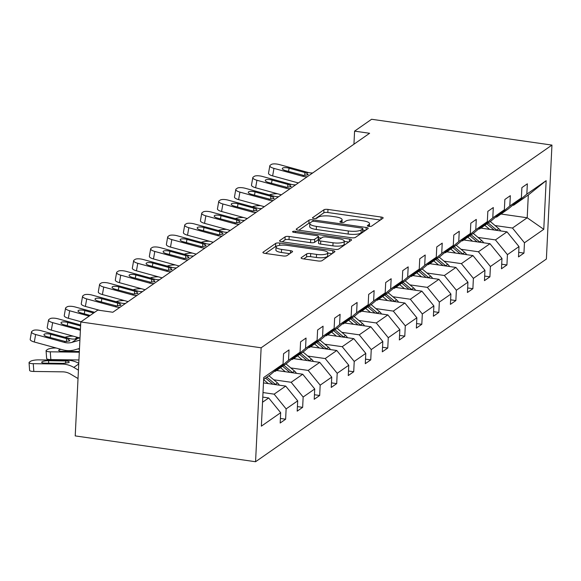 <?xml version="1.0" encoding="UTF-8"?>
<svg xmlns="http://www.w3.org/2000/svg" width="581" height="581" viewBox="0 0 581 581"><rect width="100%" height="100%" fill="white"/><g stroke="black" fill="none" stroke-linecap="round" stroke-linejoin="round"><path stroke-width="0.87" d="M368.782 226.365A2.201 0.588 2.8 0 0 371.6 226.14L382.981 218.202A3.145 0.842 2.8 0 0 383.162 217.933A3.145 0.842 2.8 0 0 381.1 217.033L327.989 209.429A3.145 0.842 2.8 0 0 323.973 209.756L312.593 217.686A2.201 0.588 2.8 0 0 312.462 217.875A2.201 0.588 2.8 0 0 313.907 218.507A2.201 0.588 2.8 0 0 316.718 218.274L318.192 217.25A10.059 2.702 2.8 0 1 331.061 216.212L335.484 216.851A10.059 2.702 2.8 0 1 342.1 219.727A10.059 2.702 2.8 0 1 341.505 220.591L340.03 221.615A2.201 0.588 2.8 0 0 339.9 221.804A2.201 0.588 2.8 0 0 341.345 222.436A2.201 0.588 2.8 0 0 344.155 222.203L345.63 221.179A10.059 2.702 2.8 0 1 358.499 220.141L362.929 220.78A10.059 2.702 2.8 0 1 369.538 223.656A10.059 2.702 2.8 0 1 368.942 224.52L367.468 225.544A2.201 0.588 2.8 0 0 367.337 225.733A2.201 0.588 2.8 0 0 368.782 226.365M301.285 257.666A3.145 0.842 2.8 0 0 301.096 257.935A3.145 0.842 2.8 0 0 303.166 258.835L318.061 260.971A3.145 0.842 2.8 0 0 322.085 260.644L334.721 251.834A3.145 0.842 2.8 0 0 334.91 251.566A3.145 0.842 2.8 0 0 332.848 250.665L279.737 243.061A3.145 0.842 2.8 0 0 275.714 243.388L263.077 252.198A3.145 0.842 2.8 0 0 262.888 252.466A3.145 0.842 2.8 0 0 264.958 253.367L282.954 255.945A3.145 0.842 2.8 0 0 286.978 255.618L292.381 251.849A3.145 0.842 2.8 0 0 292.57 251.58A3.145 0.842 2.8 0 0 290.507 250.68L281.582 249.402A8.403 2.259 2.8 0 1 276.048 246.99A8.403 2.259 2.8 0 1 287.312 245.407L322.273 250.411A8.403 2.259 2.8 0 1 327.8 252.822A8.403 2.259 2.8 0 1 316.543 254.405L310.712 253.57A3.145 0.842 2.8 0 0 306.695 253.897L301.285 257.666L301.256 258.225M551.95 145.09L371.608 119.265L354.584 131.132L369.61 133.281L112.845 312.251L97.811 310.094L80.788 321.961L261.138 347.787L551.95 145.09L546.38 259.039L255.56 461.735L261.138 347.787M351.374 237.752A3.145 0.842 2.8 0 0 355.398 237.426L368.034 228.616A3.145 0.842 2.8 0 0 368.223 228.348A3.145 0.842 2.8 0 0 366.153 227.447L313.05 219.843A3.145 0.842 2.8 0 0 309.027 220.17L296.39 228.979A3.145 0.842 2.8 0 0 296.201 229.248A3.145 0.842 2.8 0 0 298.271 230.149L351.374 237.752M351.382 240.229L338.738 249.038A3.145 0.842 2.8 0 1 334.721 249.358L281.611 241.754A3.145 0.842 2.8 0 1 279.548 240.854A3.145 0.842 2.8 0 1 279.73 240.585L285.14 236.816A3.145 0.842 2.8 0 1 289.164 236.496L310.704 239.575A3.145 0.842 2.8 0 0 314.72 239.256L318.308 236.75A3.145 0.842 2.8 0 0 318.497 236.482A3.145 0.842 2.8 0 0 316.434 235.581L294.008 232.371A2.201 0.588 2.8 0 1 292.563 231.739A2.201 0.588 2.8 0 1 295.511 231.325L349.501 239.06A3.145 0.842 2.8 0 1 351.57 239.96A3.145 0.842 2.8 0 1 351.382 240.229M280.391 418.465L285.627 419.213L280.173 423.019L280.674 412.699L261.363 426.163L263.738 377.505L283.056 364.04L269.795 375.166L263.643 379.458M288.51 360.242L300.079 352.18L286.818 363.307L275.256 371.368L288.51 360.242L289.018 349.922L283.557 353.727L283.056 364.04M300.079 352.18L300.58 341.86L306.042 338.055L305.533 348.375L317.103 340.313L317.604 329.993L323.065 326.195L322.557 336.508L334.126 328.447L334.627 318.134L340.088 314.328L339.58 324.641L351.149 316.58L351.65 306.267L357.112 302.461L356.603 312.781L368.172 304.72L368.674 294.4L374.135 290.594L373.627 300.914L385.196 292.853L385.697 282.533L391.158 278.735L390.65 289.047L402.219 280.986L402.72 270.666L408.182 266.868L407.673 277.181L419.242 269.119L419.743 258.806L425.205 255.001L424.696 265.321L436.266 257.252L436.767 246.94L442.228 243.134L441.72 253.454L453.289 245.393L453.79 235.073L459.251 231.267L458.743 241.587L470.312 233.526L470.813 223.206L476.275 219.407L475.766 229.72L487.336 221.659L487.837 211.346L493.298 207.54L492.79 217.853L504.359 209.792L504.86 199.479L510.321 195.674L509.813 205.994L521.382 197.932L521.883 187.612L527.345 183.807L526.836 194.127L546.155 180.662L543.772 229.321L524.454 242.785L523.953 253.098L518.499 256.904L519 246.591L507.431 254.652L506.93 264.965L501.476 268.771L501.977 258.451L490.408 266.512L489.906 276.832L484.452 280.638L484.953 270.318L473.384 278.379L472.883 288.699L467.429 292.497L467.93 282.184L456.361 290.246L455.86 300.566L450.406 304.364L450.907 294.051L439.338 302.113L438.837 312.425L433.382 316.231L433.884 305.911L422.314 313.98L421.813 324.292L416.359 328.098L416.86 317.778L405.291 325.839L404.79 336.159L399.336 339.958L399.837 329.645L388.268 337.706L387.767 348.026L382.313 351.825L382.814 341.512L371.244 349.573L370.743 359.886L365.289 363.691L365.79 353.371L354.221 361.44L353.72 371.753L348.266 375.558L348.767 365.238L337.198 373.3L336.697 383.62L331.243 387.425L331.744 377.105L320.175 385.167L319.673 395.487L314.219 399.285L314.72 388.972L303.151 397.034L302.65 407.346L297.196 411.152L297.697 400.839L286.128 408.901L285.627 419.213M263.476 382.908L285.707 386.096L274.138 394.158L263.004 392.56M274.138 394.158L286.128 408.901M285.707 386.096L297.697 400.839M274.464 371.252L275.256 371.368M276.534 370.475L302.73 374.229L291.161 382.291L273.767 379.8M291.161 382.291L303.151 397.034M302.73 374.229L314.72 388.972M317.103 340.313L303.841 351.44L292.279 359.501L305.533 348.375M291.488 359.385L292.279 359.501M293.558 358.608L319.753 362.362L308.184 370.424L290.79 367.933M308.184 370.424L320.175 385.167M319.753 362.362L331.744 377.105M334.126 328.447L320.865 339.573L309.303 347.634L322.557 336.508M308.511 347.525L309.303 347.634M310.581 346.748L336.777 350.496L325.207 358.557L307.814 356.066M325.207 358.557L337.198 373.3M336.777 350.496L348.767 365.238M351.149 316.58L337.888 327.706L326.326 335.767L339.58 324.641M325.534 335.658L326.326 335.767M327.604 334.881L353.8 338.636L342.231 346.697L324.837 344.206M342.231 346.697L354.221 361.44M353.8 338.636L365.79 353.371M368.172 304.72L354.911 315.846L343.349 323.907L356.603 312.781M342.558 323.791L343.349 323.907M344.627 323.014L370.823 326.769L359.254 334.83L341.86 332.339M359.254 334.83L371.244 349.573M370.823 326.769L382.814 341.512M385.196 292.853L371.934 303.979L360.373 312.041L373.627 300.914M359.581 311.924L360.373 312.041M361.651 311.147L387.847 314.902L376.277 322.963L358.884 320.472M376.277 322.963L388.268 337.706M387.847 314.902L399.837 329.645M402.219 280.986L388.958 292.112L377.396 300.174L390.65 289.047M376.604 300.065L377.396 300.174M378.674 299.288L404.87 303.035L393.301 311.096L375.907 308.605M393.301 311.096L405.291 325.839M404.87 303.035L416.86 317.778M419.242 269.119L405.981 280.245L394.419 288.307L407.673 277.181M393.627 288.198L394.419 288.307M395.697 287.421L421.893 291.168L410.324 299.237L392.93 296.746M410.324 299.237L422.314 313.98M421.893 291.168L433.884 305.911M436.266 257.252L423.004 268.386L411.442 276.447L424.696 265.321M410.651 276.331L411.442 276.447M412.721 275.554L438.916 279.308L427.347 287.37L409.954 284.879M427.347 287.37L439.338 302.113M438.916 279.308L450.907 294.051M453.289 245.393L440.028 256.519L428.466 264.58L441.72 253.454M427.674 264.464L428.466 264.58M429.744 263.687L455.94 267.442L444.371 275.503L426.977 273.012M444.371 275.503L456.361 290.246M455.94 267.442L467.93 282.184M470.312 233.526L457.051 244.652L445.489 252.713L458.743 241.587M444.697 252.604L445.489 252.713M446.767 251.827L472.963 255.575L461.394 263.636L444 261.145M461.394 263.636L473.384 278.379M472.963 255.575L484.953 270.318M487.336 221.659L474.074 232.785L462.512 240.846L475.766 229.72M461.721 240.737L462.512 240.846M463.791 239.96L489.986 243.708L478.417 251.769L461.023 249.278M478.417 251.769L490.408 266.512M489.986 243.708L501.977 258.451M504.359 209.792L491.098 220.918L479.536 228.987L492.79 217.853M478.744 228.87L479.536 228.987M480.814 228.093L507.01 231.848L495.44 239.909L478.047 237.418M495.44 239.909L507.431 254.652M507.01 231.848L519 246.591M521.382 197.932L508.121 209.058L496.559 217.12L509.813 205.994M495.767 217.004L496.559 217.12M500.996 214.019L527.199 217.773L512.464 228.042L495.07 225.551M512.464 228.042L524.454 242.785M543.772 229.321L527.199 217.773L528.311 194.984L513.582 205.253L526.836 194.127M80.788 321.961L75.218 435.91L255.56 461.735M354.584 131.132L353.945 144.204M512.791 205.137L513.582 205.253M262.532 402.248L268.683 397.956L262.779 397.113M528.311 194.984L546.155 180.662M268.683 397.956L280.674 412.699M518.717 252.35L523.953 253.098M501.693 264.217L506.93 264.965M484.67 276.084L489.906 276.832M467.647 287.951L472.883 288.699M450.624 299.811L455.86 300.566M433.6 311.677L438.837 312.425M416.577 323.544L421.813 324.292M399.554 335.411L404.79 336.159M382.53 347.271L387.767 348.026M365.507 359.138L370.743 359.886M348.484 371.005L353.72 371.753M331.46 382.872L336.697 383.62M314.437 394.739L319.673 395.487M297.414 406.598L302.65 407.346M380.359 220.032L327.844 212.508A3.145 0.842 2.8 0 0 323.82 212.835L315.606 218.558M310.167 222.879A3.145 0.842 2.8 0 0 308.881 223.249L298.859 230.229M365.413 230.446L362.791 230.069M362.726 228.849A2.201 0.588 2.8 0 0 362.856 228.66A2.201 0.588 2.8 0 0 361.411 228.028L314.793 221.354A2.201 0.588 2.8 0 0 311.982 221.579L310.428 222.661A10.059 2.702 2.8 0 0 309.826 223.525A10.059 2.702 2.8 0 0 316.442 226.401L348.302 230.969A10.059 2.702 2.8 0 0 361.171 229.931L362.726 228.849L362.573 231.928A2.201 0.588 2.8 0 0 362.711 231.739A2.201 0.588 2.8 0 0 362.595 231.543M309.826 223.525L309.673 226.605A10.059 2.702 2.8 0 0 316.289 229.488L316.442 226.401M362.573 231.928L361.026 233.01A10.059 2.702 2.8 0 1 348.157 234.049L316.289 229.488M282.199 241.841L284.995 239.895L285.14 236.816M318.497 236.482L318.352 239.561A3.145 0.842 2.8 0 1 318.163 239.83L314.575 242.335A3.145 0.842 2.8 0 1 310.552 242.655L289.011 239.575A3.145 0.842 2.8 0 0 284.995 239.895M318.439 237.709L321.322 238.123M344.301 241.413L348.76 242.052M333.051 242.778A8.403 2.259 2.8 0 0 344.308 241.195A8.403 2.259 2.8 0 0 338.781 238.784L326.464 237.019A3.145 0.842 2.8 0 0 322.44 237.346L318.853 239.844A3.145 0.842 2.8 0 0 318.664 240.113A3.145 0.842 2.8 0 0 320.734 241.013L333.051 242.778L332.898 245.857A8.403 2.259 2.8 0 0 344.163 244.274L344.308 241.195M318.664 240.113L318.511 243.192A3.145 0.842 2.8 0 0 320.581 244.093L320.734 241.013M332.898 245.857L320.581 244.093M327.8 252.822L327.655 255.901A8.403 2.259 2.8 0 1 316.391 257.485L310.566 256.657A3.145 0.842 2.8 0 0 306.543 256.976L303.754 258.923M276.048 246.99L275.902 250.07A8.403 2.259 2.8 0 0 281.429 252.481L281.582 249.402M289.766 253.672L281.429 252.481M276.846 246.097A3.145 0.842 2.8 0 0 275.568 246.467L265.546 253.447M332.107 253.665L327.793 253.047M500.713 230.94A8.483 7.713 -124.9 0 0 498.767 228.667L490.27 221.499M277.529 193.771L277.035 193.763A6.406 1.452 -4.2 0 0 269.388 194.911M489.616 229.357L484.808 225.305M482.491 228.333L481.576 227.563M497.038 230.417A8.483 7.713 -124.9 0 0 496.69 230.112L488.193 222.944M486.885 223.859L494.177 230.003M307.233 176.762A16.007 14.561 55.1 0 1 302.556 176.239L273.956 168.388L272.642 175.89A6.406 1.961 -170.1 0 1 268.516 173.269L269.831 165.759A6.406 1.961 9.9 0 0 273.956 168.388M298.351 182.95L272.642 175.89M312.687 172.956A16.007 14.561 55.1 0 1 308.01 172.434L279.41 164.583A6.406 1.961 9.9 0 0 271.305 164.481L270.209 165.244A6.406 1.961 9.9 0 0 269.831 165.759M304.822 175.484L304.829 172.513L306.833 173.254L307.894 174.816L303.732 175.418L285.605 170.632A5.12 1.569 -170.1 0 1 282.308 168.534A5.12 1.569 -170.1 0 1 282.613 168.112A5.12 1.569 -170.1 0 1 289.098 168.199L288.532 171.431M304.829 172.513L289.098 168.199M308.199 174.373L307.894 174.816M483.69 242.807A8.483 7.713 -124.9 0 0 481.743 240.534L473.246 233.366M260.506 205.638L260.012 205.63A6.406 1.452 -4.2 0 0 252.365 206.778M472.593 241.217L467.785 237.171M465.468 240.2L464.553 239.43M480.015 242.284A8.483 7.713 -124.9 0 0 479.666 241.979L471.169 234.811M469.862 235.726L477.154 241.87M466.666 254.674A8.483 7.713 -124.9 0 0 464.72 252.401L456.223 245.233M243.483 217.505L242.989 217.497A6.406 1.452 -4.2 0 0 235.341 218.638M455.562 253.084L450.762 249.038M448.445 252.067L447.53 251.29M462.992 254.144A8.483 7.713 -124.9 0 0 462.643 253.846L454.146 246.678M452.839 247.593L460.13 253.737M290.209 188.629A16.007 14.561 55.1 0 1 285.532 188.106L256.933 180.255L255.618 187.757A6.406 1.961 -170.1 0 1 251.493 185.128L252.808 177.626A6.406 1.961 9.9 0 0 256.933 180.255M281.327 194.817L255.618 187.757M295.664 184.823A16.007 14.561 55.1 0 1 290.987 184.3L262.387 176.45A6.406 1.961 9.9 0 0 254.282 176.348L253.185 177.111A6.406 1.961 9.9 0 0 252.808 177.626M287.798 187.351L287.806 184.38L289.81 185.121L290.87 186.683L286.709 187.285L268.582 182.499A5.12 1.569 -170.1 0 1 265.285 180.393A5.12 1.569 -170.1 0 1 265.59 179.979A5.12 1.569 -170.1 0 1 272.075 180.066L271.509 183.298M287.806 184.38L272.075 180.066M291.175 186.232L290.87 186.683M273.186 200.489A16.007 14.561 55.1 0 1 268.509 199.966L239.909 192.122L238.595 199.624A6.406 1.961 -170.1 0 1 234.47 196.995L235.784 189.493A6.406 1.961 9.9 0 0 239.909 192.122M264.304 206.676L238.595 199.624M278.64 196.69A16.007 14.561 55.1 0 1 273.963 196.167L245.364 188.317A6.406 1.961 9.9 0 0 237.259 188.215L236.162 188.97A6.406 1.961 9.9 0 0 235.784 189.493M270.775 199.218L270.782 196.247L272.787 196.981L273.847 198.542L269.686 199.145L251.558 194.359A5.12 1.569 -170.1 0 1 248.261 192.26A5.12 1.569 -170.1 0 1 248.566 191.846A5.12 1.569 -170.1 0 1 255.052 191.926L254.485 195.165M270.782 196.247L255.052 191.926M274.152 198.099L273.847 198.542M449.643 266.541A8.483 7.713 -124.9 0 0 447.697 264.261L439.2 257.1M226.459 229.364L225.965 229.357A6.406 1.452 -4.2 0 0 218.318 230.504M438.539 264.951L433.738 260.898M431.422 263.927L430.506 263.157M445.968 266.011A8.483 7.713 -124.9 0 0 445.62 265.706L437.123 258.545M435.815 259.453L443.107 265.604M256.163 212.355A16.007 14.561 55.1 0 1 251.486 211.833L222.886 203.982L221.572 211.491A6.406 1.961 -170.1 0 1 217.447 208.862L218.761 201.36A6.406 1.961 9.9 0 0 222.886 203.982M247.281 218.543L221.572 211.491M261.617 208.55A16.007 14.561 55.1 0 1 256.94 208.027L228.34 200.184A6.406 1.961 9.9 0 0 220.235 200.075L219.139 200.837A6.406 1.961 9.9 0 0 218.761 201.36M253.752 211.077L253.759 208.107L255.763 208.848L256.824 210.409L252.662 211.012L234.535 206.226A5.12 1.569 -170.1 0 1 231.238 204.127A5.12 1.569 -170.1 0 1 231.543 203.713A5.12 1.569 -170.1 0 1 238.028 203.793L237.462 207.032M253.759 208.107L238.028 203.793M257.129 209.966L256.824 210.409M432.62 278.401A8.483 7.713 -124.9 0 0 430.674 276.128L422.176 268.967M209.436 241.231L208.942 241.224A6.406 1.452 -4.2 0 0 201.295 242.371M421.515 276.817L416.715 272.765M414.398 275.793L413.483 275.024M428.945 277.878A8.483 7.713 -124.9 0 0 428.596 277.573L420.099 270.412M418.792 271.32L426.084 277.471M239.14 224.222A16.007 14.561 55.1 0 1 234.463 223.7L205.863 215.849L204.548 223.351A6.406 1.961 -170.1 0 1 200.423 220.729L201.738 213.227A6.406 1.961 9.9 0 0 205.863 215.849M230.258 230.41L204.548 223.351M244.594 220.417A16.007 14.561 55.1 0 1 239.917 219.894L211.317 212.05A6.406 1.961 9.9 0 0 203.212 211.942L202.115 212.704A6.406 1.961 9.9 0 0 201.738 213.227M236.728 222.944L236.736 219.974L238.74 220.715L239.8 222.276L235.639 222.879L217.512 218.093A5.12 1.569 -170.1 0 1 214.215 215.994A5.12 1.569 -170.1 0 1 214.52 215.573A5.12 1.569 -170.1 0 1 221.005 215.66L220.439 218.899M236.736 219.974L221.005 215.66M240.106 221.833L239.8 222.276M415.597 290.268A8.483 7.713 -124.9 0 0 413.65 287.994L405.153 280.826M192.413 253.098L191.919 253.091A6.406 1.452 -4.2 0 0 184.271 254.238M404.492 288.677L399.692 284.632M397.375 287.66L396.46 286.891M411.914 289.745A8.483 7.713 -124.9 0 0 411.573 289.44L403.076 282.272M401.769 283.187L409.06 289.331M222.116 236.089A16.007 14.561 55.1 0 1 217.439 235.566L188.84 227.716L187.525 235.218A6.406 1.961 -170.1 0 1 183.4 232.589L184.714 225.087A6.406 1.961 9.9 0 0 188.84 227.716M213.234 242.277L187.525 235.218M227.57 232.284A16.007 14.561 55.1 0 1 222.893 231.761L194.294 223.91A6.406 1.961 9.9 0 0 186.189 223.808L185.092 224.571A6.406 1.961 9.9 0 0 184.714 225.087M219.705 234.811L219.712 231.841L221.717 232.582L222.777 234.143L218.616 234.746L200.489 229.96A5.12 1.569 -170.1 0 1 197.191 227.854A5.12 1.569 -170.1 0 1 197.496 227.44A5.12 1.569 -170.1 0 1 203.982 227.527L203.415 230.759M219.712 231.841L203.982 227.527M223.082 233.7L222.777 234.143M398.573 302.135A8.483 7.713 -124.9 0 0 396.627 299.861L388.13 292.693M175.389 264.965L174.896 264.958A6.406 1.452 -4.2 0 0 167.248 266.098M387.469 300.544L382.668 296.499M380.352 299.527L379.437 298.75M394.891 301.612A8.483 7.713 -124.9 0 0 394.55 301.307L386.053 294.139M384.745 295.054L392.037 301.198M205.093 247.949A16.007 14.561 55.1 0 1 200.416 247.426L171.816 239.583L170.502 247.085A6.406 1.961 -170.1 0 1 166.377 244.456L167.691 236.954A6.406 1.961 9.9 0 0 171.816 239.583M196.211 254.137L170.502 247.085M210.547 244.151A16.007 14.561 55.1 0 1 205.87 243.628L177.27 235.777A6.406 1.961 9.9 0 0 169.165 235.675L168.069 236.431A6.406 1.961 9.9 0 0 167.691 236.954M202.682 246.678L202.689 243.708L204.694 244.448L205.754 246.003L201.592 246.613L183.465 241.827A5.12 1.569 -170.1 0 1 180.168 239.721A5.12 1.569 -170.1 0 1 180.473 239.307A5.12 1.569 -170.1 0 1 186.959 239.387L186.392 242.626M202.689 243.708L186.959 239.387M206.059 245.56L205.754 246.003M381.55 314.001A8.483 7.713 -124.9 0 0 379.604 311.721L371.106 304.56M158.366 276.825L157.872 276.825A6.406 1.452 -4.2 0 0 150.225 277.965M370.446 312.411L365.645 308.366M363.328 311.387L362.413 310.617M377.868 313.471A8.483 7.713 -124.9 0 0 377.527 313.166L369.029 306.005M367.722 306.921L375.014 313.065M188.07 259.816A16.007 14.561 55.1 0 1 183.393 259.293L154.793 251.45L153.478 258.952A6.406 1.961 -170.1 0 1 149.353 256.323L150.668 248.821A6.406 1.961 9.9 0 0 154.793 251.45M179.188 266.004L153.478 258.952M193.524 256.018A16.007 14.561 55.1 0 1 188.847 255.495L160.247 247.644A6.406 1.961 9.9 0 0 152.142 247.535L151.045 248.298A6.406 1.961 9.9 0 0 150.668 248.821M185.659 258.538L185.666 255.575L187.67 256.308L188.731 257.87L184.569 258.472L166.442 253.686A5.12 1.569 -170.1 0 1 163.145 251.588A5.12 1.569 -170.1 0 1 163.45 251.174A5.12 1.569 -170.1 0 1 169.935 251.253L169.369 254.493M185.666 255.575L169.935 251.253M189.036 257.427L188.731 257.87M364.527 325.868A8.483 7.713 -124.9 0 0 362.58 323.588L354.083 316.427M141.343 288.692L140.849 288.684A6.406 1.452 -4.2 0 0 133.202 289.832M353.422 324.278L348.622 320.225M346.305 323.254L345.39 322.484M360.845 325.338A8.483 7.713 -124.9 0 0 360.503 325.033L352.006 317.872M350.699 318.78L357.99 324.932M171.046 271.683A16.007 14.561 55.1 0 1 166.369 271.16L137.77 263.309L136.455 270.819A6.406 1.961 -170.1 0 1 132.33 268.19L133.645 260.687A6.406 1.961 9.9 0 0 137.77 263.309M162.164 277.871L136.455 270.819M176.501 267.877A16.007 14.561 55.1 0 1 171.823 267.354L143.224 259.511A6.406 1.961 9.9 0 0 135.119 259.402L134.022 260.165A6.406 1.961 9.9 0 0 133.645 260.687M168.635 270.405L168.643 267.434L170.647 268.175L171.707 269.737L167.546 270.339L149.419 265.553A5.12 1.569 -170.1 0 1 146.121 263.454A5.12 1.569 -170.1 0 1 146.427 263.033A5.12 1.569 -170.1 0 1 152.912 263.12L152.345 266.359M168.643 267.434L152.912 263.12M172.012 269.293L171.707 269.737M347.503 337.728A8.483 7.713 -124.9 0 0 345.557 335.455L337.06 328.287M124.319 300.559L123.826 300.551A6.406 1.452 -4.2 0 0 116.178 301.699M336.399 336.138L331.598 332.092M329.282 335.121L328.367 334.351M343.821 337.205A8.483 7.713 -124.9 0 0 343.48 336.9L334.983 329.732M333.676 330.647L340.967 336.791M330.48 349.595A8.483 7.713 -124.9 0 0 328.534 347.322L320.037 340.154M319.376 348.004L314.575 343.959M312.258 346.988L311.343 346.218M326.798 349.072A8.483 7.713 -124.9 0 0 326.457 348.767L317.96 341.599M316.652 342.514L323.944 348.658M313.457 361.462A8.483 7.713 -124.9 0 0 311.51 359.189L303.013 352.021M302.352 359.871L297.552 355.826M295.235 358.855L294.32 358.078M309.775 360.932A8.483 7.713 -124.9 0 0 309.433 360.634L300.936 353.466M299.629 354.381L306.921 360.525M154.023 283.55A16.007 14.561 55.1 0 1 149.346 283.027L120.746 275.176L119.432 282.678A6.406 1.961 -170.1 0 1 115.307 280.057L116.621 272.547A6.406 1.961 9.9 0 0 120.746 275.176M145.141 289.737L119.432 282.678M159.477 279.744A16.007 14.561 55.1 0 1 154.8 279.221L126.2 271.371A6.406 1.961 9.9 0 0 118.096 271.269L116.999 272.031A6.406 1.961 9.9 0 0 116.621 272.547M151.612 282.272L151.619 279.301L153.624 280.042L154.684 281.603L150.523 282.206L132.395 277.42A5.12 1.569 -170.1 0 1 129.098 275.321A5.12 1.569 -170.1 0 1 129.403 274.9A5.12 1.569 -170.1 0 1 135.889 274.987L135.322 278.219M151.619 279.301L135.889 274.987M154.989 281.16L154.684 281.603M137 295.417A16.007 14.561 55.1 0 1 132.323 294.887L103.723 287.043L102.409 294.545A6.406 1.961 -170.1 0 1 98.283 291.916L99.598 284.414A6.406 1.961 9.9 0 0 103.723 287.043M128.118 301.604L102.409 294.545M142.454 291.611A16.007 14.561 55.1 0 1 137.777 291.088L109.177 283.237A6.406 1.961 9.9 0 0 101.072 283.136L99.976 283.891A6.406 1.961 9.9 0 0 99.598 284.414M134.589 294.139L134.596 291.168L136.6 291.909L137.661 293.463L133.499 294.073L115.372 289.287A5.12 1.569 -170.1 0 1 112.075 287.181A5.12 1.569 -170.1 0 1 112.38 286.767A5.12 1.569 -170.1 0 1 118.865 286.854L118.299 290.086M134.596 291.168L118.865 286.854M137.966 293.02L137.661 293.463M119.976 307.276A16.007 14.561 55.1 0 1 115.299 306.753L86.7 298.91L85.385 306.412A6.406 1.961 -170.1 0 1 81.26 303.783L82.575 296.281A6.406 1.961 9.9 0 0 86.7 298.91M99.91 310.399L85.385 306.412M125.431 303.478A16.007 14.561 55.1 0 1 120.754 302.955L92.154 295.104A6.406 1.961 9.9 0 0 84.049 295.003L82.952 295.758A6.406 1.961 9.9 0 0 82.575 296.281M117.565 306.005L117.573 303.035L119.577 303.769L120.637 305.33L116.476 305.933L98.349 301.147A5.12 1.569 -170.1 0 1 95.052 299.048A5.12 1.569 -170.1 0 1 95.357 298.634A5.12 1.569 -170.1 0 1 101.842 298.714L101.276 301.953M117.573 303.035L101.842 298.714M120.942 304.887L120.637 305.33M296.433 373.329A8.483 7.713 -124.9 0 0 294.487 371.048L285.99 363.888M73.25 336.152L72.756 336.145A6.406 1.452 -4.2 0 0 65.108 337.292M285.329 371.738L280.529 367.686M278.212 370.714L277.297 369.944M292.751 372.799A8.483 7.713 -124.9 0 0 292.41 372.494L283.913 365.333M75.98 338.897A5.12 1.162 175.8 0 1 75.726 338.57A5.12 1.162 175.8 0 1 76.031 338.135A5.12 1.162 175.8 0 1 77.927 337.438M282.606 366.241L289.897 372.392M89.169 316.122L69.676 310.77L68.362 318.279A6.406 1.961 -170.1 0 1 64.237 315.65L65.551 308.148A6.406 1.961 9.9 0 0 69.676 310.77M81.071 321.765L68.362 318.279M94.623 312.317L75.131 306.971A6.406 1.961 9.9 0 0 67.026 306.862L65.929 307.625A6.406 1.961 9.9 0 0 65.551 308.148M90.149 315.439L81.325 313.014A5.12 1.569 -170.1 0 1 78.028 310.915A5.12 1.569 -170.1 0 1 78.326 310.501A5.12 1.569 -170.1 0 1 84.819 310.581L84.252 313.82M93.643 313.006L84.819 310.581M279.41 385.188A8.483 7.713 -124.9 0 0 277.464 382.915L268.967 375.747M56.226 348.019L55.732 348.012A6.406 1.452 -4.2 0 0 47.548 349.45L46.458 350.212A6.406 1.452 -4.2 0 0 46.073 350.764A6.406 1.452 -4.2 0 0 50.278 351.817L50.845 359.588A6.406 1.452 175.8 0 1 46.64 358.535L46.073 350.764M268.306 383.605L263.636 379.662M79.314 352.209A24.01 21.838 -124.9 0 0 79.241 352.209L50.278 351.817M78.929 359.973L50.845 359.588M275.728 384.666A8.483 7.713 -124.9 0 0 275.387 384.361L266.89 377.192M79.343 351.512L62.065 351.28A5.12 1.162 175.8 0 1 58.703 350.437A5.12 1.162 175.8 0 1 59.008 349.994A5.12 1.162 175.8 0 1 60.903 349.304M77.614 349.007L79.466 349.036M265.582 378.108L272.874 384.259M80.381 330.248L52.653 322.637L51.339 330.139A6.406 1.961 -170.1 0 1 47.214 327.517L48.528 320.008A6.406 1.961 9.9 0 0 52.653 322.637M79.699 337.924L51.339 330.139M80.643 325.019L58.107 318.838A6.406 1.961 9.9 0 0 50.002 318.729L48.906 319.492A6.406 1.961 9.9 0 0 48.528 320.008M80.432 329.304L64.302 324.881A5.12 1.569 -170.1 0 1 61.005 322.782A5.12 1.569 -170.1 0 1 61.303 322.361A5.12 1.569 -170.1 0 1 67.795 322.448L67.229 325.68M80.592 325.963L67.795 322.448M78.769 363.328A24.01 21.838 -124.9 0 0 67.672 360.271L38.709 359.879A6.406 1.452 -4.2 0 0 30.524 361.317L29.435 362.079A6.406 1.452 -4.2 0 0 29.05 362.624A6.406 1.452 -4.2 0 0 33.255 363.684L33.821 371.455A6.406 1.452 175.8 0 1 29.616 370.402L29.05 362.624M78.435 370.155L73.794 367.41A24.01 21.838 -124.9 0 0 62.218 364.076L33.255 363.684M78.021 378.529L70.504 374.07A16.007 14.561 -124.9 0 0 62.784 371.847L33.821 371.455M66.662 360.983C68.878 361.295 69.618 361.832 68.878 362.58L63.227 363.372L45.035 363.147A5.12 1.162 175.8 0 1 41.679 362.304A5.12 1.162 175.8 0 1 41.985 361.861A5.12 1.162 175.8 0 1 48.528 360.714L66.662 360.983L67.672 360.271M69.183 362.152L68.878 362.58M79.902 340.103L72.051 342.354A16.007 14.561 55.1 0 1 64.23 342.354L35.63 334.503L34.315 342.006A6.406 1.961 -170.1 0 1 30.19 339.377L31.505 331.874A6.406 1.961 9.9 0 0 35.63 334.503M79.495 348.469L74.651 349.856A24.01 21.838 55.1 0 1 62.915 349.856L34.315 342.006M80.011 337.83L77.513 338.549A16.007 14.561 55.1 0 1 69.684 338.549L41.084 330.698A6.406 1.961 9.9 0 0 32.979 330.596L31.882 331.359A6.406 1.961 9.9 0 0 31.505 331.874M66.495 341.599L66.503 338.629L68.507 339.369L69.567 340.931L65.406 341.534L47.279 336.748A5.12 1.569 -170.1 0 1 43.982 334.641A5.12 1.569 -170.1 0 1 44.279 334.228A5.12 1.569 -170.1 0 1 50.772 334.315L50.206 337.546M66.503 338.629L50.772 334.315M69.873 340.488L69.567 340.931M368.848 226.372L368.942 224.52M340.008 222.007L340.03 221.615M341.41 222.443L341.505 220.591M312.571 218.071L312.593 217.686M323.82 212.835L323.973 209.756M327.844 212.508L327.989 209.429M380.976 219.603L381.1 217.033M367.446 225.936L367.468 225.544M296.361 229.531L296.39 228.979M308.881 223.249L309.027 220.17M312.977 221.31L313.05 219.843M366.03 230.018L366.153 227.447M348.157 234.049L348.302 230.969M361.026 233.01L361.171 229.931M279.708 241.144L279.73 240.585M289.011 239.575L289.164 236.496M310.552 242.655L310.704 239.575M314.575 242.335L314.72 239.256M318.163 239.83L318.308 236.75M295.446 232.574L295.511 231.325M349.377 241.623L349.501 239.06M306.543 256.976L306.695 253.897M310.566 256.657L310.712 253.57M316.391 257.485L316.543 254.405M290.377 253.243L290.507 250.68M263.048 252.75L263.077 252.198M275.568 246.467L275.714 243.388M279.628 245.335L279.737 243.061M332.717 253.236L332.848 250.665M496.69 230.112L498.767 228.667M303.732 175.418L302.556 176.239M308.01 172.434L306.833 173.254M479.666 241.979L481.743 240.534M462.643 253.846L464.72 252.401M286.709 187.285L285.532 188.106M290.987 184.3L289.81 185.121M269.686 199.145L268.509 199.966M273.963 196.167L272.787 196.981M445.62 265.706L447.697 264.261M252.662 211.012L251.486 211.833M256.94 208.027L255.763 208.848M428.596 277.573L430.674 276.128M235.639 222.879L234.463 223.7M239.917 219.894L238.74 220.715M411.573 289.44L413.65 287.994M218.616 234.746L217.439 235.566M222.893 231.761L221.717 232.582M394.55 301.307L396.627 299.861M201.592 246.613L200.416 247.426M205.87 243.628L204.694 244.448M377.527 313.166L379.604 311.721M184.569 258.472L183.393 259.293M188.847 255.495L187.67 256.308M360.503 325.033L362.58 323.588M167.546 270.339L166.369 271.16M171.823 267.354L170.647 268.175M343.48 336.9L345.557 335.455M326.457 348.767L328.534 347.322M309.433 360.634L311.51 359.189M150.523 282.206L149.346 283.027M154.8 279.221L153.624 280.042M133.499 294.073L132.323 294.887M137.777 291.088L136.6 291.909M116.476 305.933L115.299 306.753M120.754 302.955L119.577 303.769M292.41 372.494L294.487 371.048M275.387 384.361L277.464 382.915M65.668 350.43L65.733 351.331M62.218 364.076L63.227 363.372M73.794 367.41L78.733 363.967M48.528 360.714L48.71 363.198M65.559 363.27L65.784 360.946M65.406 341.534L64.23 342.354M69.684 338.549L68.507 339.369M77.513 338.549L72.051 342.354M369.407 226.423L369.538 223.656M341.969 222.494L342.1 219.727M362.711 231.739L362.856 228.66"/></g></svg>
